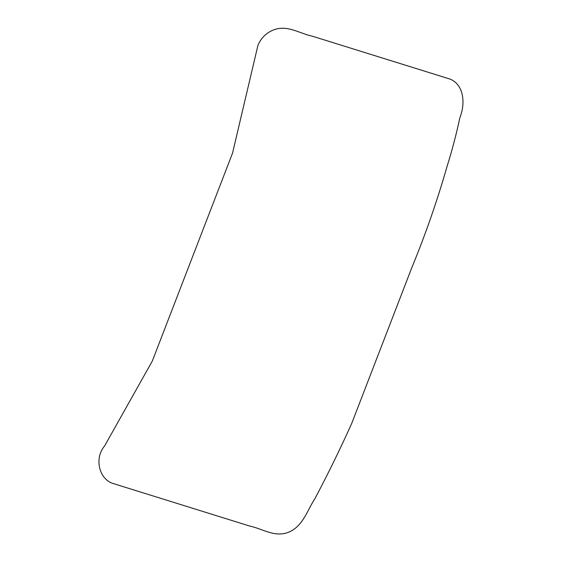 <?xml version="1.0" encoding="UTF-8"?>
<svg xmlns="http://www.w3.org/2000/svg" width="562" height="562" viewBox="0 0 562 562"><rect width="100%" height="100%" fill="white"/><g stroke="black" fill="none" stroke-linecap="round" stroke-linejoin="round"><path stroke-width="0.84" d="M447.879 78.413L312.114 36.13C299.406 33.509 287.196 24.384 273.153 30.081C266.177 33.003 261.112 38.04 257.972 45.192L232.528 153.152L152.288 361.106L104.56 446.01C93.805 458.599 99.341 480.18 114.086 483.812L249.851 526.095C262.559 528.716 274.769 537.841 288.812 532.144C303.164 526.151 307.533 509.664 314.861 498.747C327.85 474.279 340.108 449.221 351.657 423.572L411.995 267.196C425.567 234.284 437.271 200.627 447.106 166.247C452.136 150.237 456.386 134.086 459.849 117.809C466.06 102.256 463.453 82.586 447.879 78.413"/></g></svg>
